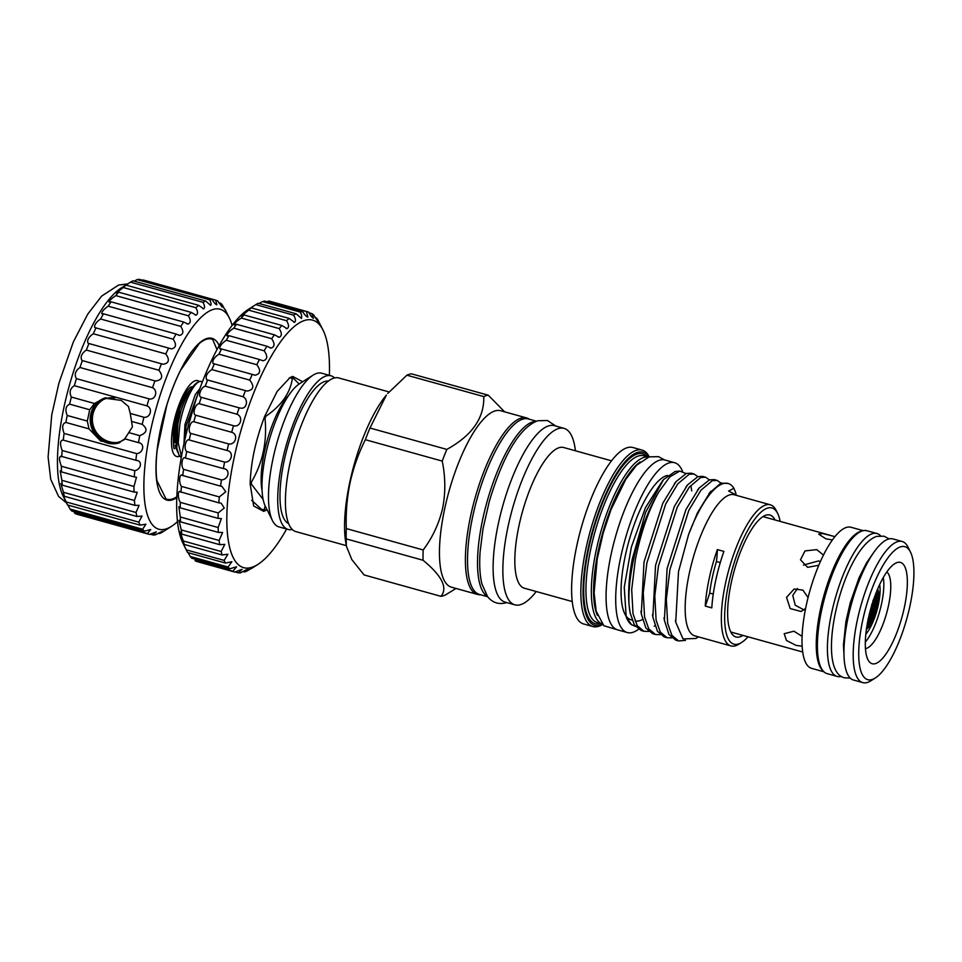 <?xml version="1.0" encoding="UTF-8"?>
<svg xmlns="http://www.w3.org/2000/svg" width="962" height="962" viewBox="0 0 962 962"><rect width="100%" height="100%" fill="white"/><g stroke="black" fill="none" stroke-linecap="round" stroke-linejoin="round"><path stroke-width="1.44" d="M880.543 535.75A74.17 22.799 105.6 0 0 876.959 533.525A74.17 22.799 105.6 0 0 872.354 533.682A74.17 22.799 105.6 0 0 833.284 605.807A74.17 22.799 105.6 0 0 837.193 676.442A74.17 22.799 105.6 0 0 841.413 676.394M876.959 533.525L866.954 530.735A74.17 22.799 105.6 0 0 862.349 530.892A74.17 22.799 105.6 0 0 823.28 603.03A74.17 22.799 105.6 0 0 827.176 673.653L837.193 676.442M875.793 601.022L875.576 602.332L875.793 601.022M875.372 603.463L875.131 604.773L875.396 603.463M875.889 597.618L875.721 598.941L875.913 597.606M875.564 600.096L875.36 601.418L875.588 600.084M875.192 602.549L874.963 603.859L875.216 602.549M875.817 594.167L875.697 595.502L875.817 594.167M875.588 596.668L875.42 598.003L875.588 596.668M875.288 599.158L875.107 600.468L875.288 599.158M874.939 601.623L874.711 602.933L874.939 601.623M874.53 604.076L874.278 605.375L874.554 604.064M875.216 595.706L875.071 597.041L875.216 595.706M874.951 598.196L874.795 599.518L874.987 598.196M874.638 600.673L874.434 601.984L874.638 600.673M874.254 603.126L874.025 604.437L874.254 603.126M874.566 597.222L874.422 598.556L874.566 597.222M874.278 599.711L874.097 601.022L874.278 599.711M873.917 602.176L873.7 603.487L873.953 602.176M873.508 604.629L873.255 605.928L873.532 604.617M873.857 598.725L873.664 600.06L873.857 598.725M873.532 601.202L873.316 602.525L873.532 601.202M873.147 603.667L872.895 604.978L873.183 603.655M872.726 602.681L872.522 603.992L872.774 602.681M872.318 605.134L872.053 606.445L872.354 605.134M872.702 606.108L872.426 607.407L872.702 606.108M873.809 605.579L873.544 606.866L873.833 605.567M874.747 604.99L874.482 606.288L874.747 604.99M871.476 606.589L871.175 607.888L871.356 606.649M873.773 610.726L873.436 611.988L873.797 610.714M874.374 608.321L874.061 609.607L874.386 608.309M871.981 615.86L872.366 614.598L871.957 615.86M872.69 613.491L873.051 612.217L872.678 613.491M873.352 611.11L873.676 609.824L873.328 611.11M870.345 619.672L870.778 618.422L870.321 619.672M871.151 617.327L871.56 616.077L871.127 617.339M871.897 614.971L872.293 613.696L871.897 614.971M872.582 612.602L872.931 611.327L872.558 612.602M873.52 608.922L873.207 610.209L873.544 608.922M869.432 621.115L869.888 619.877L869.407 621.127M870.694 617.532L870.249 618.794L870.718 617.532M871.043 616.438L871.464 615.175L871.043 616.438M872.113 612.794L871.764 614.069L872.149 612.794M872.738 610.413L872.414 611.688L872.774 610.401M868.926 621.308L868.446 622.558L868.963 621.308M869.335 620.225L869.768 618.975L869.299 620.225M870.141 617.881L870.574 616.618L870.141 617.881M870.887 615.524L871.259 614.261L870.851 615.536M871.572 613.155L871.909 611.88L871.536 613.155M872.498 609.475L872.185 610.762L872.534 609.475M867.916 622.727L867.435 623.965L867.952 622.727M868.337 621.644L868.818 620.406L868.337 621.644M869.167 619.312L869.588 618.061L869.131 619.324M869.949 616.967L870.333 615.704L869.913 616.967M870.658 614.598L871.019 613.335L870.622 614.61M871.307 612.217L871.632 610.942L871.283 612.217M868.145 620.731L868.578 619.492L868.109 620.743M869.359 617.135L868.951 618.398L869.395 617.135M869.696 616.029L870.069 614.766L869.66 616.041M870.382 613.66L870.754 612.385L870.382 613.66M871.007 611.267L871.307 609.98L870.971 611.267M871.909 609.812L872.197 608.525L871.873 609.824M873.015 609.283L873.304 607.996L872.979 609.295M873.953 608.705L874.242 607.419L873.929 608.718M874.626 607.19L874.903 605.904L874.602 607.202M873.773 607.792L874.049 606.505L873.749 607.804M872.75 608.357L873.027 607.058L872.726 608.357M871.572 608.862L871.849 607.563L871.536 608.862M868.674 617.448L869.059 616.197L868.59 617.4M869.383 615.091L869.744 613.816L869.347 615.091M870.045 612.698L870.369 611.423L870.009 612.71M870.935 609.018L870.634 610.305L870.971 609.018M872.907 601.539L873.087 600.216M871.644 605.447L871.873 604.148M868.325 618.554L867.904 619.805M867.748 621.825L867.279 623.063M866.738 627.176A19.228 5.916 105.6 0 0 876.262 610.317A19.228 5.916 105.6 0 0 876.815 590.969M187.843 427.32L195.815 400.168M199.687 389.033L186.027 426.13L184.427 441.666M181.481 456.505L178.235 443.001L179.81 424.398C183.838 400.829 195.863 378.27 201.972 381.746L202.333 381.974M180.88 411.075A39.454 12.133 -74.4 0 1 193.194 386.291L188.973 391.318A32.239 9.909 -74.4 0 0 176.118 421.921A32.239 9.909 -74.4 0 0 174.639 442.809L176.443 422.366L179.269 411.483L180.88 411.075L177.886 423.857L176.828 448.136L178.956 455.026L181.277 457.647M193.194 386.291A39.454 12.133 -74.4 0 1 201.539 381.601A39.454 12.133 -74.4 0 1 201.575 381.613L201.972 381.746M879.665 584.487A30.64 9.416 -74.4 0 1 878.33 604.773A30.64 9.416 -74.4 0 1 865.836 634.186M730.795 631.974A59.909 18.41 -74.4 0 0 731.493 632.214L801.695 651.743M802.176 646.151L796.175 645.442L786.483 640.476L784.198 633.717L793.915 631.204L802.116 636.351M805.603 608.465L801.057 611.471L790.187 608.573L786.543 597.33L794.179 588.997L802.921 590.127L808.056 597.606M863.251 530.663L850.925 527.236A73.256 22.511 105.6 0 0 806.228 605.471A73.256 22.511 105.6 0 0 811.651 668.374L823.977 671.801M861.856 531.06A73.256 22.511 105.6 0 0 820.466 609.427A73.256 22.511 105.6 0 0 822.979 670.742M902.115 541.474L892.88 538.912A73.256 22.511 105.6 0 0 848.171 617.147A73.256 22.511 105.6 0 0 853.595 680.05L862.83 682.623A73.256 22.511 -74.4 0 1 857.407 619.708A73.256 22.511 -74.4 0 1 902.115 541.474A73.256 22.511 -74.4 0 1 908.068 547.21L910.449 551.996A69.06 21.224 105.6 0 0 862.698 620.346A69.06 21.224 105.6 0 0 875.408 677.921A69.06 21.224 105.6 0 0 909.956 605.892A69.06 21.224 105.6 0 0 910.449 551.996M875.408 677.921L870.899 680.783A73.256 22.511 -74.4 0 1 862.83 682.623M904.316 607.611A52.597 16.162 105.6 0 0 894.636 563.756A52.597 16.162 105.6 0 0 868.325 618.626A52.597 16.162 105.6 0 0 867.94 659.679A52.597 16.162 105.6 0 0 904.316 607.611M865.463 648.568A40.007 12.302 105.6 0 0 888.467 605.723A40.007 12.302 105.6 0 0 886.772 571.993M260.618 508.946L264.165 509.932A68.422 21.032 105.6 0 0 264.61 509.812A68.422 21.032 105.6 0 0 265.067 509.656M290.608 377.393L293.254 378.138A68.422 21.032 105.6 0 0 292.809 378.258A68.422 21.032 105.6 0 0 292.364 378.415L289.935 377.729M293.254 378.138L299.122 384.018M487.638 596.729L479.521 594.468A91.089 27.994 -74.4 0 1 474.735 507.732A91.089 27.994 -74.4 0 1 522.715 419.143A91.089 27.994 -74.4 0 1 528.366 418.951L536.483 421.212M487.289 596.284A91.089 27.994 -74.4 0 1 485.702 506.709A91.089 27.994 -74.4 0 1 532.72 421.933A91.089 27.994 -74.4 0 1 535.954 421.416M682.527 471.308A88.155 27.092 105.6 0 0 674.59 462.698A88.155 27.092 105.6 0 0 669.119 462.878A88.155 27.092 105.6 0 0 622.691 548.605A88.155 27.092 105.6 0 0 627.32 632.551A88.155 27.092 105.6 0 0 632.792 632.359A88.155 27.092 105.6 0 0 638.503 629.316M674.59 462.698L664.97 460.016A88.155 27.092 105.6 0 0 659.499 460.209A88.155 27.092 105.6 0 0 613.059 545.923A88.155 27.092 105.6 0 0 617.7 629.869L627.32 632.551M742.929 635.401A63.3 19.456 -74.4 0 1 732.767 634.932A63.3 19.456 -74.4 0 1 731.276 582.623A63.3 19.456 -74.4 0 1 766.113 515.115A63.3 19.456 -74.4 0 1 775.047 519.973M456.024 588.455L445.454 594.949A104.112 31.999 -74.4 0 1 440.945 596.332C448.015 587.962 442.063 575.949 423.064 560.257L346.212 538.876L346.32 545.971L345.623 541.534A91.679 28.175 -74.4 0 1 349.807 482.142A91.679 28.175 -74.4 0 1 386.363 395.117L369.973 428.018L446.837 449.41C472.114 435.485 484.427 417.881 483.766 396.584A104.112 31.999 -74.4 0 1 488.275 395.202L504.617 411.82M442.219 461.087L365.368 439.694C358.549 453.186 353.463 467.472 350.108 482.539C347.005 497.546 345.731 512.89 346.308 528.583L423.172 549.963C432.503 537.602 438.997 523.701 442.628 508.285C445.647 492.676 445.502 476.936 442.219 461.087A104.112 31.999 -74.4 0 1 446.837 449.41M365.368 439.694A104.112 31.999 -74.4 0 1 369.973 428.018M483.766 396.584L406.902 375.204L387.722 393.494M406.902 375.204A104.112 31.999 -74.4 0 1 411.423 373.821L488.275 395.202M346.26 545.622L295.911 531.613A79.762 24.519 -74.4 0 1 290.007 463.119A79.762 24.519 -74.4 0 1 338.672 377.934L389.045 391.943M288.636 523.605A74.098 22.775 -74.4 0 1 284.247 460.377A74.098 22.775 -74.4 0 1 328.319 381.036M292.352 529.509A79.762 24.519 -74.4 0 1 288.215 529.473A79.762 24.519 -74.4 0 1 282.311 460.978A79.762 24.519 -74.4 0 1 330.976 375.793A79.762 24.519 -74.4 0 1 334.548 377.886M288.215 529.473L278.98 526.899A79.762 24.519 -74.4 0 1 272.499 520.658A79.762 24.519 -74.4 0 1 273.064 458.405A79.762 24.519 -74.4 0 1 312.975 375.216A79.762 24.519 -74.4 0 1 321.741 373.22L330.976 375.793M272.499 520.658L265.356 506.301A67.16 20.647 -74.4 0 1 265.837 453.872A67.16 20.647 -74.4 0 1 299.435 383.814L312.975 375.216M480.435 594.72A91.594 28.151 -74.4 0 1 477.465 594.42L451.527 587.205A91.594 28.151 -74.4 0 1 444.733 508.537A91.594 28.151 -74.4 0 1 500.637 410.714L526.575 417.929A91.594 28.151 -74.4 0 1 529.28 419.204M748.015 636.808A70.731 21.741 -74.4 0 1 741.75 642.375A70.731 21.741 -74.4 0 1 728.727 583.405A70.731 21.741 -74.4 0 1 777.645 513.395A70.731 21.741 -74.4 0 1 780.134 521.392M741.75 642.375L739.044 644.095A73.256 22.511 -74.4 0 1 730.988 645.935A73.256 22.511 -74.4 0 1 725.564 583.02A73.256 22.511 -74.4 0 1 770.261 504.785A73.256 22.511 -74.4 0 1 776.214 510.521L777.645 513.395M730.988 645.935L694.817 635.858A73.256 22.511 -74.4 0 1 689.381 572.955A73.256 22.511 -74.4 0 1 734.09 494.721L770.261 504.785M737.65 495.707L728.631 491.065L733.886 488.263A82.491 25.349 -74.4 0 0 728.102 483.465L720.971 483.08L708.994 493.398M698.412 636.868L695.911 638.455L683.02 638.936L675.721 622.186L678.511 571.656L688.551 534.644A82.491 25.349 -74.4 0 1 728.102 483.465M679.521 471.079L675.144 471.5L663.515 479.593L645.598 512.361L632.335 558.802C629.1 576.19 628.006 591.462 629.04 604.641A82.491 25.349 -74.4 0 1 633.621 559.283A82.491 25.349 -74.4 0 1 658.669 492.123L669.78 476.911L679.749 471.043L686.002 473.569M631.337 624.554A79.846 24.543 -74.4 0 1 631.144 624.41A79.846 24.543 -74.4 0 1 626.19 616.895L624.254 587.205L631.385 547.005L645.466 507.659L662.469 480.88M635.401 626.382L631.541 624.699L626.19 616.895M597.45 615.439A84.884 26.094 -74.4 0 1 598.436 549.963A84.884 26.094 -74.4 0 1 640.175 461.916M602.032 623.821A86.556 26.599 -74.4 0 1 596.32 549.711A86.556 26.599 -74.4 0 1 648.424 457.106M602.501 624.374A89.923 27.633 -74.4 0 1 588.239 548.136A89.923 27.633 -74.4 0 1 649.122 456.878M602.609 624.494A91.594 28.151 -74.4 0 1 592.917 626.551A91.594 28.151 -74.4 0 1 586.123 547.883A91.594 28.151 -74.4 0 1 642.027 450.06A91.594 28.151 -74.4 0 1 649.266 456.83M592.917 626.551L583.681 623.977A91.594 28.151 -74.4 0 1 576.887 545.322A91.594 28.151 -74.4 0 1 632.792 447.486L642.027 450.06M572.282 601.551L524.446 588.239A73.04 22.451 -74.4 0 1 519.035 525.505A73.04 22.451 -74.4 0 1 563.612 447.498L611.447 460.81M536.255 591.522A91.594 28.151 -74.4 0 1 514.91 604.845A91.594 28.151 -74.4 0 1 508.128 526.178A91.594 28.151 -74.4 0 1 564.021 428.355A91.594 28.151 -74.4 0 1 575.42 450.781M514.91 604.845L505.17 602.128A91.594 28.151 -74.4 0 1 498.388 523.472A91.594 28.151 -74.4 0 1 554.28 425.637L564.021 428.355M477.465 594.42A91.594 28.151 -74.4 0 1 470.671 515.752A91.594 28.151 -74.4 0 1 526.575 417.929M735.954 493.386L733.886 488.263M688.551 534.644L697.474 512.806L710.714 491.257M720.983 483.08L717.063 480.399L712.301 480.675L700.925 490.211L688.804 510.401L669.961 569.396L666.329 599.278L667.652 623.34L671.861 635.281L678.607 640.945L685.509 640.391M678.607 640.945L675.733 640.139L668.975 634.487L664.393 620.358L667.087 568.59L685.93 509.595L699.158 488.035L709.415 479.87L714.189 479.593L717.063 480.399M709.439 479.87L705.519 477.188L700.757 477.465L689.381 487L677.26 507.19L658.417 566.185L654.785 596.067L656.108 620.117L660.305 632.07L667.063 637.722L671.692 637.842M667.063 637.722L664.189 636.928L657.431 631.276L652.849 617.147L655.543 565.379L674.386 506.385L687.614 484.824L697.871 476.659L702.645 476.382L705.519 477.188M697.895 476.647L693.975 473.977L689.213 474.242L677.837 483.79L665.716 503.98L646.873 562.974L643.241 592.857L644.564 616.907L648.761 628.859L655.519 634.511L660.148 634.631M655.519 634.511L652.645 633.717L645.887 628.054L641.305 613.936L643.987 562.169L662.83 503.174L676.07 481.613L686.327 473.448L691.101 473.172L693.975 473.977M658.669 492.123C648.448 510.582 640.668 533.116 635.329 559.752L631.697 589.646L633.02 613.696L637.217 625.649L643.975 631.3L648.604 631.421M654.869 625.661L654.22 626.19M643.975 631.3L641.101 630.495L634.343 624.843L630.134 612.89L629.04 604.641M720.273 562.578L716.437 561.507A62.963 19.348 105.6 0 0 717.363 549.579A73.256 22.511 105.6 0 0 709.21 578.475A73.256 22.511 105.6 0 0 705.254 606.072A62.963 19.348 105.6 0 0 709.667 593.073L713.251 594.071M717.363 549.579L723.905 551.406A73.256 22.511 105.6 0 0 715.752 580.29A73.256 22.511 105.6 0 0 711.796 607.888L705.254 606.072M667.544 475.432A74.808 22.992 105.6 0 0 625.36 555.447A74.808 22.992 105.6 0 0 630.892 619.684L632.046 620.009M865.331 642.063A40.007 12.302 105.6 0 0 881.541 603.799A40.007 12.302 105.6 0 0 883.296 577.489M797.462 588.528L792.76 595.43L795.249 605.242L804.052 609.932M832.358 539.91L825.901 538.828L818.65 534.114L822.847 533.549L833.946 536.363M818.758 565.247L807.611 567.339L800.468 559.788L805.026 550.925L816.726 549.615L823.424 555.038M820.346 561.58L818.518 560.942L803.426 565.079M642.448 619.54A74.808 22.992 -74.4 0 1 635.124 620.863M423.064 560.257A104.112 31.999 -74.4 0 1 423.172 549.963M346.32 545.971L351.791 559.535L364.081 574.939L440.945 596.332M346.212 538.876A104.112 31.999 -74.4 0 1 346.308 528.583M762.89 516.642A59.909 18.41 -74.4 0 1 763.612 516.786L831.024 535.545M709.667 593.073A64.141 19.709 -74.4 0 1 716.437 561.507M264.875 415.897L265.945 416.185C281.517 405.507 290.32 392.905 292.364 378.415M264.165 509.932L265.139 505.856M263.143 499.47L251.383 484.139L250.168 483.802M250.204 481.758L251.395 482.082C262.698 462.854 267.244 441.654 265.031 418.518L263.961 418.217M288.528 395.586A57.72 17.737 105.6 0 0 262.097 490.584M265.945 416.185A68.422 21.032 105.6 0 0 265.031 418.518M251.395 482.082A68.422 21.032 105.6 0 0 251.383 484.139M175.024 445.25L177.79 452.284M179.269 411.483L176.792 422.378L175.986 442.845L176.828 448.136M199.783 388.756L195.31 394.552L184.932 424.651L183.958 443.843M867.243 624.122A17.28 5.315 105.6 0 0 874.446 609.812A17.28 5.315 105.6 0 0 875.673 593.843M867.075 625.108A17.424 5.351 105.6 0 0 875.252 610.04A17.424 5.351 105.6 0 0 876.033 592.905M216.979 349.555L212.674 339.466A83.117 25.541 -74.4 0 0 211.604 339.081A83.117 25.541 -74.4 0 0 206.445 339.261A83.117 25.541 -74.4 0 0 199.254 343.578L180.567 370.298A83.117 25.541 -74.4 0 0 166.847 405.026L157.203 449.988A83.117 25.541 -74.4 0 0 156.914 480.603L165.957 498.845A83.117 25.541 -74.4 0 0 167.039 499.23A83.117 25.541 -74.4 0 0 172.186 499.05A83.117 25.541 -74.4 0 0 176.876 496.693M176.84 497.607A83.959 25.806 -74.4 0 1 172.222 499.915A83.959 25.806 -74.4 0 1 160.798 427.994A83.959 25.806 -74.4 0 1 206.83 338.516A83.959 25.806 -74.4 0 1 219.156 345.538M119.913 442.592A23.509 21.946 73 0 1 97.739 437.313A23.509 21.946 73 0 1 90.753 414.345A23.569 22.006 73 0 1 104.918 397.967M114.923 397.967A22.667 21.164 -107 0 0 105.964 398.581A22.667 21.164 -107 0 0 91.811 414.478A22.667 21.164 -107 0 0 98.268 436.351A22.667 21.164 -107 0 0 119.228 441.943A22.667 21.164 -107 0 0 124.844 439.189M232.119 325.372A114.177 35.089 105.6 0 0 229.413 318.145A114.177 35.089 105.6 0 0 213.059 309.463A114.177 35.089 105.6 0 0 150.457 431.156A114.177 35.089 105.6 0 0 165.993 528.968A114.177 35.089 105.6 0 0 171.476 526.358L162.181 532.239A121.741 37.422 -74.4 0 1 159.56 533.549L162.229 531.337L155.531 534.788A121.741 37.422 -74.4 0 1 153.138 534.992L156.301 531.89L149.543 534.439A121.741 37.422 -74.4 0 1 147.451 533.537L150.721 529.497L144.372 531.216A121.741 37.422 -74.4 0 1 142.629 529.22L145.923 524.17L140.139 525.192A121.741 37.422 -74.4 0 1 138.793 522.15L142.015 516.053L136.953 516.498A121.741 37.422 -74.4 0 1 136.027 512.493L139.093 505.339L134.896 505.363A121.741 37.422 -74.4 0 1 134.415 500.493L137.241 492.291L134.007 492.063A121.741 37.422 -74.4 0 1 133.983 486.447L136.496 477.236L134.319 476.924A121.741 37.422 -74.4 0 1 134.752 470.695C141.618 469.384 142.568 460.269 135.81 460.317A121.741 37.422 -74.4 0 1 136.7 453.631C143.506 453.006 145.082 443.362 138.468 442.64L124.807 438.84L132.431 426.815L130.255 413.444L143.915 417.255C150.469 418.145 153.138 408.165 146.933 405.88A121.741 37.422 -74.4 0 1 148.99 398.833C155.363 400.505 158.489 390.728 152.549 387.698A121.741 37.422 -74.4 0 1 154.906 380.88L81.974 360.485C80.074 357.046 81.529 353.559 86.315 350.048A121.741 37.422 -74.4 0 1 88.925 343.614L88.071 343.278C86.845 340.283 88.564 337.109 93.254 333.742A121.741 37.422 -74.4 0 1 96.032 327.874L94.721 327.549C94.144 325.012 96.104 322.162 100.601 318.999A121.741 37.422 -74.4 0 1 103.487 313.828L101.768 313.708C101.816 311.592 103.956 309.079 108.177 306.181A121.741 37.422 -74.4 0 1 111.111 301.84L109.031 302.08C109.632 300.372 111.893 298.22 115.801 295.611A121.741 37.422 -74.4 0 1 118.699 292.195L116.342 292.953L123.28 287.53A121.741 37.422 -74.4 0 1 126.082 285.125L130.435 282.143A121.741 37.422 -74.4 0 1 133.057 280.82L205.64 301.022L210.666 305.375C211.436 304.545 211.099 302.681 209.668 299.795L137.085 279.593A121.741 37.422 -74.4 0 1 139.478 279.377L212.061 299.579C214.153 302.874 215.765 304.617 216.907 304.798L215.656 300.132L143.073 279.93M124.807 438.84L118.218 443.193L100.733 441.089L89.009 428.884L65.885 422.45A121.741 37.422 -74.4 0 1 67.196 415.464C64.923 409.824 65.741 406.048 69.625 404.16A121.741 37.422 -74.4 0 1 71.332 397.053C69.072 392.159 70.082 388.371 74.351 385.69A121.741 37.422 -74.4 0 1 76.419 378.643C74.11 374.591 75.289 370.875 79.966 367.496A121.741 37.422 -74.4 0 1 82.323 360.678M71.332 397.053L94.456 403.487L89.719 409.752L87.301 421.055L89.009 428.884M118.711 443.037A23.569 22.006 73 0 1 90.705 414.333A23.509 21.946 73 0 1 106.024 397.691M154.906 380.88L155.712 381C162.35 379.942 163.42 376.346 158.898 370.238A121.741 37.422 -74.4 0 1 161.496 363.816L88.071 343.278M94.721 327.549L168.615 348.076A121.741 37.422 -74.4 0 0 165.825 353.944C169.865 359.728 169.059 363.167 163.384 364.237L162.013 363.973M168.615 348.076L171.464 348.905C176.154 347.823 176.731 344.588 173.172 339.201A121.741 37.422 -74.4 0 1 176.07 334.03L103.487 313.828M176.07 334.03L179.738 335.401C183.489 334.319 183.826 331.313 180.76 326.383A121.741 37.422 -74.4 0 1 183.694 322.042L111.111 301.84M178.571 335.197L179.738 335.401M183.694 322.042L187.987 324.05C190.849 322.979 190.981 320.238 188.384 315.801A121.741 37.422 -74.4 0 1 191.282 312.385L118.699 292.195M186.977 323.881L187.987 324.05M191.282 312.385L196.032 315.127C198.088 314.105 198.028 311.64 195.863 307.72A121.741 37.422 -74.4 0 1 198.665 305.327L126.082 285.125M195.166 315.007L196.032 315.127M198.665 305.327L203.655 308.85C205.002 307.912 204.798 305.736 203.018 302.345A121.741 37.422 -74.4 0 1 205.64 301.022M202.97 308.778L203.655 308.85M215.656 300.132A121.741 37.422 -74.4 0 1 217.749 301.034L222.222 307.118L220.827 303.355L218.783 302.789M220.827 303.355A121.741 37.422 -74.4 0 1 222.571 305.351L224.675 309.283M138.468 442.64A121.741 37.422 -74.4 0 1 139.779 435.666C147.15 432.708 147.968 428.932 142.208 424.35A121.741 37.422 -74.4 0 1 143.915 417.255M136.869 460.545L63.239 440.115A121.741 37.422 -74.4 0 1 64.117 433.429C61.772 427.14 62.362 423.472 65.885 422.45M140.139 525.192L67.556 504.99A121.741 37.422 -74.4 0 1 67.484 504.846L63.203 496.224A114.177 35.089 -74.4 0 1 69.276 385.75A114.177 35.089 -74.4 0 1 121.14 288.023L125.385 285.317M149.543 534.439L76.96 514.249A121.741 37.422 -74.4 0 1 74.868 513.347L73.833 511.592M144.372 531.216L71.789 511.014A121.741 37.422 -74.4 0 1 70.046 509.03L67.941 505.098M67.484 504.846A121.741 37.422 -74.4 0 1 66.21 501.948C62.65 494.444 62.037 492.568 64.37 496.296A121.741 37.422 -74.4 0 1 63.444 492.291L60.883 483.573L62.314 485.173A121.741 37.422 -74.4 0 1 61.833 480.303L60.185 470.851L61.424 471.873A121.741 37.422 -74.4 0 1 61.4 466.245C58.718 459.03 58.838 455.856 61.736 456.722A121.741 37.422 -74.4 0 1 62.169 450.493C59.692 443.674 60.041 440.211 63.239 440.115L62.746 439.911M62.867 494.023L64.37 496.296L136.953 516.498M60.822 456.18L134.319 476.924M142.208 424.35L131.566 421.392M139.779 435.666L129.148 432.708M89.719 409.752L69.625 404.16M87.301 421.055L67.196 415.464M146.933 405.88L74.351 385.69M148.99 398.833L76.419 378.643M152.549 387.698L79.966 367.496M158.898 370.238L86.315 350.048M165.825 353.944L93.254 333.742M173.172 339.201L100.601 318.999M180.76 326.383L108.177 306.181M188.384 315.801L115.801 295.611M195.863 307.72L123.28 287.53M203.018 302.345L130.435 282.143M209.668 299.795A121.741 37.422 -74.4 0 1 212.061 299.579M159.56 533.549L158.321 533.213M153.138 534.992L150.108 534.15M147.451 533.537L74.868 513.347M142.629 529.22L70.046 509.03M138.793 522.15L66.21 501.948M136.027 512.493L63.444 492.291M134.896 505.363L62.314 485.173M134.415 500.493L61.833 480.303M134.007 492.063L61.424 471.873M133.983 486.447L61.4 466.245M134.752 470.695L62.169 450.493M136.7 453.631L64.117 433.429M171.476 526.358A114.177 35.089 105.6 0 0 177.525 521.572M134.295 281.169L137.085 279.593M94.456 403.487L104.437 398.112L121.272 400.408L128.427 406.457L130.255 413.444M179.726 456.192A39.37 12.097 -74.4 0 1 179.1 456.421A39.37 12.097 -74.4 0 1 173.461 453.427A39.37 12.097 -74.4 0 1 175.565 415.331A39.37 12.097 -74.4 0 1 193.446 381.625A39.37 12.097 -74.4 0 1 195.334 380.724A39.37 12.097 -74.4 0 1 199.435 381.589M251.166 568.494L247.006 571.019A135.173 41.546 -74.4 0 1 244.637 571.969L246.993 570.334C248.881 568.566 246.741 569.396 240.596 572.823A135.173 41.546 -74.4 0 1 238.42 572.847L242.051 569.324L234.788 572.077A135.173 41.546 -74.4 0 1 232.876 571.188L236.616 566.81L229.714 568.795A135.173 41.546 -74.4 0 1 228.078 567.003L231.878 561.736L225.457 563.059A135.173 41.546 -74.4 0 1 224.146 560.401L227.922 554.22L222.114 554.966A135.173 41.546 -74.4 0 1 221.14 551.503L224.807 544.384L219.733 544.684A135.173 41.546 -74.4 0 1 219.132 540.464L222.619 532.443L218.374 532.395A135.173 41.546 -74.4 0 1 218.146 527.525L221.404 518.602L218.061 518.362A135.173 41.546 -74.4 0 1 218.206 512.914L224.254 508.032L221.164 503.162L218.807 502.837A135.173 41.546 -74.4 0 1 219.324 496.933L225.769 491.774L221.921 486.399L220.575 486.135A135.173 41.546 -74.4 0 1 221.464 479.882C228.86 479.677 230.652 469.059 223.352 468.578A135.173 41.546 -74.4 0 1 224.591 462.097C231.854 462.638 234.211 451.743 227.068 450.505A135.173 41.546 -74.4 0 1 228.631 443.927C235.738 445.214 238.612 434.271 231.674 432.275A135.173 41.546 -74.4 0 1 233.525 425.721C240.428 427.765 243.771 416.979 237.049 414.237A135.173 41.546 -74.4 0 1 239.165 407.84L240.127 407.996C246.657 409.848 248.942 399.771 243.121 396.741A135.173 41.546 -74.4 0 1 245.454 390.62L247.39 391.053C253.667 389.766 254.461 386.123 249.747 380.122A135.173 41.546 -74.4 0 1 252.248 374.41L255.086 375.228C260.474 373.929 261.039 370.43 256.806 364.718A135.173 41.546 -74.4 0 1 259.427 359.511L263.047 360.798C267.556 359.511 267.929 356.193 264.165 350.817A135.173 41.546 -74.4 0 1 266.859 346.236L271.14 348.076C274.783 346.801 274.964 343.687 271.669 338.696A135.173 41.546 -74.4 0 1 274.386 334.812L279.184 337.277C282.034 336.051 282.034 333.165 279.196 328.595A135.173 41.546 -74.4 0 1 281.878 325.481L287.025 328.643C289.141 327.477 288.997 324.831 286.568 320.707A135.173 41.546 -74.4 0 1 289.165 318.422L294.516 322.318C295.995 321.248 295.707 318.867 293.663 315.175A135.173 41.546 -74.4 0 1 296.128 313.78L301.515 318.446L301.671 315.295L300.336 312.109A135.173 41.546 -74.4 0 1 302.621 311.628C304.762 315.007 306.517 316.823 307.876 317.075L306.457 311.592A135.173 41.546 -74.4 0 1 308.273 311.953A135.173 41.546 -74.4 0 1 308.513 312.025C310.786 315.909 312.446 317.989 313.48 318.254L311.916 313.6A135.173 41.546 -74.4 0 1 313.696 314.947L318.218 321.957L316.594 318.121A135.173 41.546 -74.4 0 1 318.073 320.346L322.005 328.102M302.621 311.628L264.754 301.094A135.173 41.546 105.6 0 0 262.47 301.575L259.211 303.475M296.128 313.78L258.261 303.246A135.173 41.546 105.6 0 0 255.796 304.629L248.292 309.584M289.165 318.422L251.298 307.888A135.173 41.546 105.6 0 0 248.701 310.161L241.354 316.053M248.364 309.475L251.298 307.888M293.819 322.246L294.516 322.318M281.878 325.481L244.011 314.947A135.173 41.546 105.6 0 0 241.318 318.061C237.277 320.707 234.86 322.919 234.067 324.723L234.283 324.915M241.282 315.909L244.011 314.947M286.075 328.499L287.025 328.643M274.386 334.812L236.52 324.278A135.173 41.546 105.6 0 0 233.802 328.162C229.485 331.024 227.164 333.549 226.864 335.75L227.212 335.966M234.067 324.723L236.52 324.278M278.186 337.121L279.184 337.277M266.859 346.236L228.992 335.69A135.173 41.546 105.6 0 0 226.298 340.283C221.729 343.326 219.564 346.152 219.805 348.761L220.346 349.038M226.864 335.75L228.992 335.69M270.009 347.883L271.14 348.076M259.427 359.511L221.561 348.978A135.173 41.546 105.6 0 0 218.939 354.184C214.165 357.383 212.193 360.497 213.035 363.516L214.382 363.877A135.173 41.546 105.6 0 0 211.88 369.588C206.962 372.895 205.231 376.286 206.686 379.725L207.576 380.086A135.173 41.546 105.6 0 0 205.243 386.195C201.587 386.58 197.499 396.164 200.866 397.078L201.298 397.306A135.173 41.546 105.6 0 0 199.182 403.691C195.334 403.487 192.003 414.285 195.659 415.187A135.173 41.546 105.6 0 0 193.807 421.741C190.175 420.779 187.313 431.734 190.765 433.393A135.173 41.546 105.6 0 0 189.201 439.971C185.774 438.263 183.429 449.146 186.724 451.563A135.173 41.546 105.6 0 0 185.486 458.044L185.329 457.996M219.805 348.761L221.561 348.978M252.248 374.41L213.035 363.516M245.983 390.788L206.686 379.725M239.165 407.84L201.298 397.306M223.653 468.662L185.486 458.044C182.215 455.579 180.423 466.197 183.598 469.348A135.173 41.546 105.6 0 0 182.708 475.601C179.557 472.402 178.367 482.539 181.457 486.399A135.173 41.546 105.6 0 0 180.928 492.303C177.862 488.407 177.297 497.859 180.339 502.38A135.173 41.546 105.6 0 0 180.195 507.828L178.872 506.77L180.279 516.979A135.173 41.546 105.6 0 0 180.507 521.861L178.956 520.286L181.265 529.93A135.173 41.546 105.6 0 0 181.866 534.138L180.183 531.974L183.273 540.957A135.173 41.546 105.6 0 0 184.247 544.432C181.674 539.971 182.347 541.786 186.279 549.867A135.173 41.546 105.6 0 0 186.941 551.286L183.129 543.626A128.451 39.478 -74.4 0 1 189.971 419.336A128.451 39.478 -74.4 0 1 248.316 309.391L253.727 305.952M232.876 571.188L194.997 560.642A135.173 41.546 105.6 0 0 196.921 561.531L234.788 572.077M188.179 552.681L190.211 556.469A135.173 41.546 105.6 0 0 191.847 558.261L229.714 568.795M186.941 551.286A135.173 41.546 105.6 0 0 187.59 552.525L225.457 563.059M222.114 554.966L184.247 544.432L182.54 541.594M218.807 502.837L179.918 491.69M220.575 486.135L182.083 475.324M329.389 375.348A128.451 39.478 105.6 0 0 323.076 330.194A128.451 39.478 105.6 0 0 304.665 320.418A128.451 39.478 105.6 0 0 234.235 457.323A128.451 39.478 105.6 0 0 251.719 567.364A128.451 39.478 105.6 0 0 257.888 564.429A128.451 39.478 105.6 0 0 286.628 529.028M246.993 570.334L248.064 569.227M263.492 509.74L263.732 511.363L251.683 500.324M289.021 378.198L292.652 376.419L291.318 377.597M224.591 462.097L186.724 451.563M221.464 479.882L183.598 469.348M219.324 496.933L181.457 486.399M218.206 512.914L180.339 502.38M218.061 518.362L180.195 507.828M218.146 527.525L180.279 516.979M218.374 532.395L180.507 521.861M219.132 540.464L181.265 529.93M219.733 544.684L181.866 534.138M221.14 551.503L183.273 540.957M224.146 560.401L186.279 549.867M228.078 567.003L190.211 556.469M238.42 572.847L235.089 571.921M244.637 571.969L242.953 571.5M316.594 318.121L315.259 317.749M311.916 313.6L308.958 312.782M270.647 301.479A135.173 41.546 105.6 0 0 270.406 301.419A135.173 41.546 105.6 0 0 268.59 301.046L267.244 301.791M306.457 311.592L268.59 301.046M300.336 312.109L262.47 301.575M293.663 315.175L255.796 304.629M286.568 320.707L248.701 310.161M279.196 328.595L241.318 318.061M271.669 338.696L233.802 328.162M264.165 350.817L226.298 340.283M256.806 364.718L218.939 354.184M249.747 380.122L211.88 369.588M243.121 396.741L205.243 386.195M237.049 414.237L199.182 403.691M233.525 425.721L195.659 415.187M231.674 432.275L193.807 421.741M228.631 443.927L190.765 433.393M227.068 450.505L189.201 439.971M302.705 381.746L292.652 376.419L290.043 377.573L277.14 391.462L264.622 416.51C255.555 440.307 250.733 462.794 250.168 483.982L253.667 506.012L263.732 511.363L267.075 509.764M251.371 568.554L254.533 566.546M866.437 629.16A21.705 6.674 105.6 0 0 876.586 610.413A21.705 6.674 105.6 0 0 877.584 589.117M602.068 623.869L597.342 622.546A86.556 26.599 -74.4 0 1 590.933 548.22A86.556 26.599 -74.4 0 1 643.758 455.772L648.472 457.082M600.877 623.532A88.239 27.116 -74.4 0 1 588.816 547.967A88.239 27.116 -74.4 0 1 647.294 456.758M174.819 448.244C173.641 450.709 173.184 444.552 173.425 429.786C175.06 411.183 187.41 386.784 191.751 386.796M850.3 678.102L844.684 677.825C813.768 671.416 842.255 548.929 876.538 536.387L884.09 536.207L889.044 538.876M844.059 656.349L843.446 644.865L845.923 621.56L850.276 602.741L859.042 577.765L866.425 563.059L872.462 554.28M866.389 629.557L870.67 624.627L876.538 610.617L878.811 597.739L877.741 588.744M664.514 459.908L658.465 456.637L649.158 456.866L636.531 465.259L625.733 479.389L610.918 509.86L603.078 533.465L597.21 559.018L594.107 592.748L596.163 611.123L603.835 625.721L617.255 629.737M555.868 426.082L547.45 420.514L537.818 420.755C517.556 428.066 501.118 461.82 489.225 501.731L483.008 528.811L480.11 551.815C479.208 564.526 479.81 575.228 481.89 583.922L487.698 596.813C492.616 602.765 498.797 604.737 506.24 602.741L506.758 602.573M662.337 481.048L663.515 479.593M629.761 610.726L629.388 608.056M676.07 481.613L674.362 483.754M641.305 613.936L640.933 611.255M687.614 484.824L685.906 486.964M652.849 617.147L652.476 614.477M699.158 488.035L697.45 490.175M664.393 620.358L664.02 617.688M675.721 622.186L675.444 620.262M691.053 486.628L691.738 490.969M103.138 399.687A23.292 23.292 0 0 0 116.258 442.604M66.606 503.066L58.55 496.368L50.697 479.244L48.1 456.95L51.744 414.899L58.898 383.177L73.328 341.979L87.722 314.177L101.647 296.104L118.627 285.029L127.609 283.922M229.413 318.145L225.132 309.536M308.273 311.953L270.406 301.419M323.076 330.194L321.873 327.789M257.888 564.429L254.004 566.895"/></g></svg>
